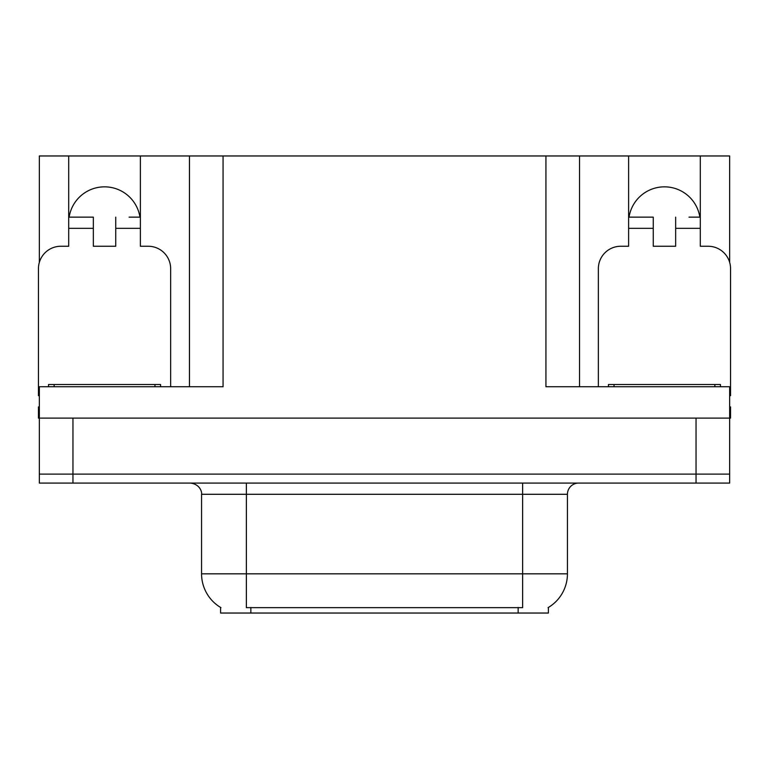 <?xml version="1.0" encoding="UTF-8"?>
<svg xmlns="http://www.w3.org/2000/svg" width="769" height="769" viewBox="0 0 769 769"><rect width="100%" height="100%" fill="white"/><g stroke="black" fill="none" stroke-linecap="round" stroke-linejoin="round"><path stroke-width="1.15" d="M548.393 607.452L548.393 613.037L220.607 613.037L220.607 607.452M69.133 217.137A35.845 35.845 0 0 1 139.958 217.137M72.959 483.086L729.656 483.086L729.656 474.117L39.344 474.117L39.344 418.105L72.959 418.105L72.959 474.117L39.344 474.117L39.344 483.086L72.959 483.086L72.959 474.117L729.656 474.117L729.656 418.105L72.959 418.105M39.344 395.718A22.407 22.407 0 0 0 38.45 395.699L38.45 268.66A22.407 22.407 0 0 1 60.857 246.253L68.701 246.253L68.701 228.335L93.347 228.335L93.347 246.253L115.744 246.253L115.744 228.335L140.391 228.335L140.391 155.963L545.932 155.963L545.932 386.74L729.656 386.74L729.656 418.105L730.55 418.105L730.55 406.907L729.656 406.907M39.344 406.907L38.45 406.907L38.45 418.105L39.344 418.105L39.344 386.74L223.068 386.74L223.068 155.963M93.347 228.335L93.347 217.137L68.701 217.137L68.701 155.963L39.344 155.963L39.344 262.392M598.359 386.74L598.359 268.66A22.407 22.407 0 0 1 620.766 246.253L628.609 246.253L628.609 228.335L653.256 228.335L653.256 246.253L675.653 246.253L675.653 228.335L700.299 228.335L700.299 155.963L729.656 155.963L729.656 262.392M189.462 155.963L189.462 386.74M545.932 155.963L579.538 155.963L579.538 386.74M579.538 155.963L628.609 155.963L628.609 228.335M700.299 155.963L628.609 155.963M68.701 155.963L140.391 155.963M699.867 217.137A35.845 35.845 0 0 0 629.042 217.137M220.943 607.654A39.209 39.209 0 0 1 201.565 573.828L246.368 573.828L246.368 607.654L522.632 607.654L522.632 573.828L567.435 573.828L567.435 494.284A11.199 11.199 0 0 1 578.644 483.086M201.565 573.828L201.565 494.284C202.132 492.468 200.209 484.124 190.356 483.086M548.057 607.654A39.209 39.209 0 0 0 567.435 573.828M729.656 483.086L729.656 474.117M140.391 228.335L140.391 246.253L148.234 246.253A22.407 22.407 0 0 1 170.641 268.66L170.641 386.74M140.391 217.137L129.096 217.137M115.744 217.137L115.744 228.335M68.701 217.137L68.701 228.335M79.995 217.137L93.347 217.137M653.256 228.335L653.256 217.137L628.609 217.137M700.299 228.335L700.299 246.253L708.143 246.253A22.407 22.407 0 0 1 730.55 268.66L730.55 395.699A22.407 22.407 0 0 0 729.656 395.718M700.299 217.137L689.005 217.137M675.653 217.137L675.653 228.335M639.904 217.137L653.256 217.137M48.534 386.74L48.534 384.5L160.558 384.5L160.558 386.74M608.442 386.74L608.442 384.5L720.466 384.5L720.466 386.74M696.041 418.105L696.041 483.086M518.152 613.037L518.152 607.452M250.848 613.037L250.848 607.452M522.632 483.086L522.632 494.284L201.565 494.284M567.435 494.284L522.632 494.284L522.632 573.828L246.368 573.828L246.368 483.086M154.953 384.5L154.953 386.74M54.138 384.5L54.138 386.74M714.862 384.5L714.862 386.74M614.047 384.5L614.047 386.74"/></g></svg>
